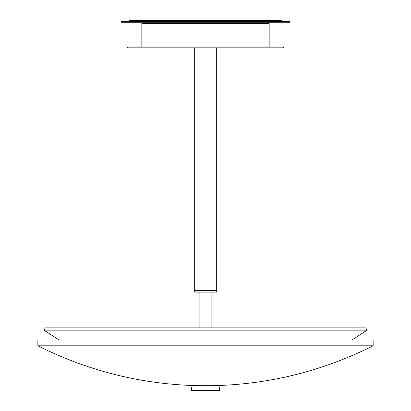 <?xml version="1.0" encoding="UTF-8"?>
<svg xmlns="http://www.w3.org/2000/svg" width="411" height="411" viewBox="0 0 411 411"><rect width="100%" height="100%" fill="white"/><g stroke="black" fill="none" stroke-linecap="round" stroke-linejoin="round"><path stroke-width="0.62" d="M194.67 47.835L194.67 292.129L216.33 292.129L216.33 290.397L194.67 290.397L216.33 290.397L216.33 47.835M283.467 47.835L127.533 47.835L127.533 46.972L283.467 46.972L283.467 47.835M142.694 22.718L141.831 23.581L269.169 23.581A0.868 0.868 0 0 0 268.306 22.718M289.961 22.718L121.04 22.718L121.04 21.418L289.961 21.418L289.961 22.718M129.701 21.418L129.701 20.55L281.299 20.55L281.299 21.418M219.289 386.987L219.361 390.45L191.639 390.45L191.639 386.987L219.289 386.987M192.071 386.987L192.071 385.688L218.929 385.688L218.929 386.987M367.002 330.167L365.759 327.886L45.241 327.886L43.998 330.167L367.002 330.167L352.032 339.964M373.126 345.8L37.874 345.8L37.874 339.964L373.126 339.964L373.126 345.8C322.625 371.128 269.128 384.424 212.646 385.688M141.831 23.581L141.831 46.972M269.169 23.581L269.169 46.972M199.869 292.129L199.869 327.886M211.131 292.129L211.131 327.886M43.998 330.167L58.968 339.964M37.874 345.8C88.375 371.128 141.872 384.424 198.354 385.688"/></g></svg>
